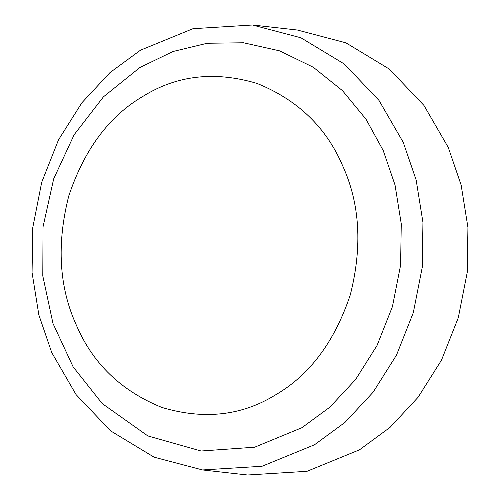 <?xml version="1.0" encoding="UTF-8"?>
<svg xmlns="http://www.w3.org/2000/svg" width="500" height="500" viewBox="0 0 500 500"><rect width="100%" height="100%" fill="white"/><g stroke="black" fill="none" stroke-linecap="round" stroke-linejoin="round"><path stroke-width="0.75" d="M143.581 95.975C109.369 115.794 84.419 149.156 68.731 196.075C56.525 244.219 59.062 287.225 76.344 325.106C92.713 363.525 121.256 390.988 161.969 407.475C203.856 419.956 241.681 415.781 275.438 394.944C309.65 375.125 334.6 341.763 350.294 294.844C362.5 246.7 359.956 203.694 342.675 165.812C326.306 127.394 297.762 99.931 257.056 83.444C215.162 70.956 177.344 75.138 143.581 95.975M202.556 469.956L247.544 475L307.038 471.3L359.506 449.812L390.037 427.388L418.094 397.269L441.5 360.131L458.3 317.7L467.212 272.5L467.938 227.406L461.144 185.062L448.25 147.406L423.956 105.431L389.294 69.056L345.913 42.831L297.444 30.044L252.456 25L192.963 28.7L140.494 50.188L109.963 72.613L81.906 102.731L58.5 139.869L41.7 182.3L32.788 227.5L32.062 272.594L38.856 314.938L51.75 352.594L76.044 394.569L110.706 430.944L154.088 457.169L202.556 469.956L262.044 466.256L314.519 444.762L345.05 422.344L373.106 392.219L396.512 355.087L413.312 312.65L422.225 267.456L422.95 222.362L416.156 180.012L403.256 142.363L378.969 100.388L344.3 64.013L300.925 37.788L252.456 25M301.869 427.719L329.856 407.169L355.575 379.556L377.031 345.513L392.431 306.619L400.6 265.181L401.262 223.85L395.037 185.031L383.212 150.512L366.012 119.213L342.544 90.712L313.306 67.256L279.625 50.856L243.506 42.775L207.244 43.25L172.987 51.506L139.925 67.494L103.413 96.862L74.156 134.713L53.681 178.85L43.038 226.8L42.794 275.912L52.987 323.481L73.125 366.856L102.231 403.587L147.838 435.925L201.094 451.006L254.644 447.206L301.869 427.719"/></g></svg>
